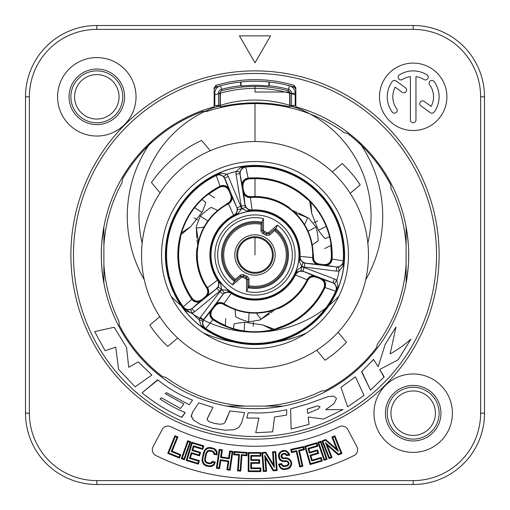 <?xml version="1.0" encoding="UTF-8"?>
<svg xmlns="http://www.w3.org/2000/svg" width="510" height="510" viewBox="0 0 510 510"><rect width="100%" height="100%" fill="white"/><g stroke="black" fill="none" stroke-linecap="round" stroke-linejoin="round"><path stroke-width="0.76" d="M435.425 413.189A22.236 22.236 0 0 0 413.189 390.947A22.236 22.236 0 0 0 390.947 413.189A22.236 22.236 0 0 0 413.189 435.425A22.236 22.236 0 0 0 435.425 413.189M440.952 413.189A27.763 27.763 0 0 0 413.189 385.42A27.763 27.763 0 0 0 385.42 413.189A27.763 27.763 0 0 0 413.189 440.952A27.763 27.763 0 0 0 440.952 413.189M439.116 413.189A25.933 25.933 0 0 1 413.189 439.116A25.933 25.933 0 0 1 387.256 413.189A25.933 25.933 0 0 1 413.189 387.256A25.933 25.933 0 0 1 439.116 413.189M373.964 413.189A39.225 39.225 0 0 0 413.189 452.408A39.225 39.225 0 0 0 452.408 413.189A39.225 39.225 0 0 0 413.189 373.964A39.225 39.225 0 0 0 373.964 413.189M136.036 96.811A39.225 39.225 0 0 0 96.811 57.592A39.225 39.225 0 0 0 57.592 96.811A39.225 39.225 0 0 0 96.811 136.036A39.225 39.225 0 0 0 136.036 96.811M239.439 35.872L255 62.819L270.561 35.872L239.439 35.872M162.218 429.496L153.083 446.677A6.483 6.483 0 0 0 155.939 455.532A223.667 223.667 0 0 0 354.061 455.532A6.483 6.483 0 0 0 356.917 446.677L347.782 429.496A6.483 6.483 0 0 0 339.201 426.717A191.25 191.25 0 0 1 170.799 426.717A6.483 6.483 0 0 0 162.218 429.496M446.9 96.811A33.711 33.711 0 0 0 413.189 63.1A33.711 33.711 0 0 0 379.472 96.811A33.711 33.711 0 0 0 413.189 130.528A33.711 33.711 0 0 0 446.9 96.811M413.189 484.5A71.311 71.311 0 0 0 484.5 413.189L484.5 96.811A71.311 71.311 0 0 0 413.189 25.5L96.811 25.5A71.311 71.311 0 0 0 25.5 96.811L25.5 413.189A71.311 71.311 0 0 0 96.811 484.5L413.189 484.5L413.189 480.611A67.422 67.422 0 0 0 480.611 413.189L480.611 96.811A67.422 67.422 0 0 0 413.189 29.389L96.811 29.389A67.422 67.422 0 0 0 29.389 96.811L29.389 413.189A67.422 67.422 0 0 0 96.811 480.611L413.189 480.611M70.884 255A184.116 184.116 0 0 1 255 70.884A184.116 184.116 0 0 1 439.116 255A184.116 184.116 0 0 1 255 439.116A184.116 184.116 0 0 1 70.884 255A184.116 184.116 0 0 1 255 70.884A184.116 184.116 0 0 1 439.116 255M216.01 85.355A136.438 136.438 0 0 1 293.99 85.355L295.845 87.841L295.845 106.819A153.708 153.708 0 0 1 255 408.708A153.708 153.708 0 0 1 214.155 106.819L214.155 87.841L216.01 85.355L216.004 86.7L214.155 89.186M105.156 350.759L94.669 331.64L114.163 327.242L126.563 347.45L128.718 367.283L138.28 361.883L151.84 375.035L135.163 386.829L118.607 369.393L115.706 347.144L105.156 350.759L94.669 331.634L114.17 327.248L126.556 347.45L128.718 367.283L138.274 361.89L151.84 375.035L135.156 386.829L118.613 369.406L115.706 347.144L105.156 350.746M181.79 417.339C167.407 410.933 154.16 402.76 142.048 392.815L157.654 379.784C168.306 388.448 179.928 395.244 192.506 400.165L189.306 404.787L166.407 392.649L165.336 393.752L183.893 404.003L180.451 408.497L161.364 397.749L160.102 398.992C167.937 404.328 176.333 408.867 185.283 412.609L181.496 417.212C167.376 410.888 154.358 402.862 142.437 393.133L142.048 392.815L157.909 379.975C168.383 388.467 179.769 395.135 192.06 399.98L192.493 400.171L189.306 404.787L166.407 392.649L165.336 393.752L183.9 403.996L180.457 408.491L161.364 397.749L160.102 398.992C167.873 404.277 176.116 408.752 184.837 412.411L185.289 412.603L181.777 417.339M226.72 418.837L229.825 410.971L244.615 412.577L241.523 422.943L238.833 427.546L233.988 429.7L225.139 430.223L212.396 428.234L200.379 424.314L193.456 420.087L191.199 415.797L192.901 411.729L198.715 402.843L212.963 407.394L207.105 419.112L207.36 420.176L209.616 421.834L214.614 423.466L219.976 424.256L223.323 423.823L224.814 422.707L229.825 410.971L244.615 412.577L241.523 422.943L238.833 427.546L233.988 429.7L225.139 430.223L212.396 428.234L200.379 424.314L193.456 420.087L191.218 416.332L192.901 411.729L198.715 402.843L212.963 407.394L207.143 418.818L207.36 420.176L209.616 421.834L214.614 423.466L219.976 424.256L223.323 423.823L224.814 422.707L226.72 418.837M286.601 415.108L274.552 417.008L272.684 431.842L255.759 432.722L258.952 418.13L246.776 417.996L248.179 412.756L255.14 412.947C264.856 413.228 275.394 412.144 286.741 409.689L286.601 415.108L274.552 417.008L272.684 431.849L255.752 432.722L258.952 418.13L246.776 418.002L248.179 412.756L255.14 412.947C264.773 413.221 275.151 412.169 286.269 409.785L286.741 409.689L286.594 415.108M364.057 395.441L347.622 406.846L340.961 387.421L355.438 376.807L364.057 395.441L347.622 406.846L340.961 387.428L355.438 376.813L364.057 395.441M384.164 376.928L370.47 390.169L361.571 371.714L373.556 359.422L378.133 366.754L385.209 344.358L395.958 327.082L390.118 353.921C397.124 350.045 404.054 345.142 410.92 339.207L398.119 359.824L379.759 369.438L384.164 376.928M309.041 424.39L291.121 429.037L290.611 408.854L307.836 403.894L328.045 396.608L333.412 396.066L336.198 398.01L336.345 398.935L333.91 403.69L325.712 409.67L343.007 409.575L323.614 419.073L308.231 417.033L309.041 424.39L291.58 428.942L291.108 429.05L290.611 408.854L307.836 403.894L328.045 396.608L333.412 396.066L336.198 398.01L336.345 398.935L333.91 403.69L325.712 409.67L343.007 409.575L323.62 419.073L308.231 417.033L309.034 424.397M310.207 408.115L307.224 409.154L307.779 413.406L318.144 409.001L320.07 406.757L317.8 405.826L307.224 409.154L307.779 413.406L318.144 409.001L320.07 406.757L317.8 405.826L310.207 408.115M295.845 106.819L295.845 107.489L295.845 106.819M295.845 89.186L293.996 86.7A135.15 135.15 0 0 0 293.486 86.553L293.084 87.911M293.99 85.355L293.996 86.7M289.686 91.985L289.686 105.921A153.057 153.057 0 0 1 295.845 107.489M220.314 91.985L220.314 106.877A152.133 152.133 0 0 1 289.686 106.877M214.155 107.489L214.155 106.819L214.155 107.489A153.057 153.057 0 0 1 220.314 105.921L220.314 106.877M216.916 87.911L216.514 86.553A135.15 135.15 0 0 0 216.004 86.7M218.503 105.462L218.503 93.241A4.086 4.086 0 0 1 221.544 89.288L220.601 85.718A7.777 7.777 0 0 0 214.806 93.241L214.806 105.462L219.988 105.462L219.988 93.241A2.595 2.595 0 0 1 221.92 90.729A129.661 129.661 0 0 1 288.08 90.729A2.595 2.595 0 0 1 290.012 93.241L290.012 105.462L295.194 105.462L295.194 93.241A7.777 7.777 0 0 0 289.399 85.718A134.85 134.85 0 0 1 293.403 86.84M269.114 85.712A131.153 131.153 0 0 1 288.456 89.288L289.399 85.718A134.85 134.85 0 0 0 269.516 82.04L269.133 81.995L268.706 86.043L269.114 85.712L269.516 82.04A134.85 134.85 0 0 0 269.133 81.995A134.85 134.85 0 0 0 240.867 81.995A134.85 134.85 0 0 0 240.484 82.04A134.85 134.85 0 0 0 216.597 86.84M268.706 86.043A130.777 130.777 0 0 0 241.294 86.043L240.867 81.995L240.484 82.04L240.886 85.712A131.153 131.153 0 0 0 221.544 89.288L221.92 90.729A2.595 2.595 0 0 0 219.988 93.241L219.988 105.462M103.887 245.718A151.393 151.393 0 0 1 122.075 182.529L122.566 178.863A152.758 152.758 0 0 1 203.018 111.358L206.716 111.511A151.393 151.393 0 0 1 344.142 132.632L347.469 133.403A152.758 152.758 0 0 1 390.807 185.053L390.992 188.464A151.393 151.393 0 0 1 406.113 245.718M103.887 227.371C101.885 239.815 101.05 249.027 101.369 255C101.216 262.924 102.057 272.136 103.887 282.629L103.887 227.371M408.631 255C408.784 247.076 407.943 237.864 406.113 227.371L406.113 282.629C408.115 270.185 408.95 260.973 408.631 255M406.113 264.282A151.393 151.393 0 0 1 377.368 344.142L376.597 347.469A152.758 152.758 0 0 1 324.947 390.807L321.536 390.992A151.393 151.393 0 0 1 264.282 406.113M245.718 406.113A151.393 151.393 0 0 1 165.858 377.368L162.531 376.597A152.758 152.758 0 0 1 119.193 324.947L119.008 321.536A151.393 151.393 0 0 1 103.887 264.282M237.609 255A17.391 17.391 0 0 1 255 237.609A17.391 17.391 0 0 1 272.391 255A17.391 17.391 0 0 1 255 272.391A17.391 17.391 0 0 1 237.609 255M190.644 309.659L185.028 309.602L182.682 307.708L185.876 310.966L192.244 313.204L190.644 309.659L217.075 288.354L205.951 296.673L205.396 296.597C208.048 294.028 208.469 291.14 206.652 287.927A58.497 58.497 0 0 1 196.777 249.364L197.529 246.343A58.121 58.121 0 0 1 223.712 206.021L226.159 204.516L226.172 204.102A58.497 58.497 0 0 1 227.772 203.229C230.877 201.246 231.865 198.498 230.73 194.986L231.253 195.177L236.748 207.391L237.175 207.748L240.758 206.244L228.282 176.485L226.918 174.146L220.243 173.132L215.896 174.516L218.854 173.942L223.839 176.524L226.918 174.146A85.597 85.597 0 0 1 235.971 171.545L236.053 174.261L241.236 206.104L242.072 208.819L247.535 211.019L251.889 211.044L249.352 210.643L245.597 207.175L242.072 208.819A47.953 47.953 0 0 0 241.491 208.985L240.758 206.244M205.396 296.597L192.334 308.238L192.091 308.767L194.552 311.782L219.536 291.363L221.467 289.285L220.645 283.458L218.49 279.671L219.408 282.068L218.286 287.053L221.467 289.285A47.953 47.953 0 0 0 221.907 289.705L219.893 291.707L200.366 317.392L199.015 319.751L201.476 326.037A3.889 2.257 -28 0 1 202.872 326.833L202.617 321.224L199.021 319.751A85.597 85.597 0 0 1 192.244 313.21L194.552 311.782M243.525 192.461A6.483 6.088 -7.9 0 0 250.404 197.491A57.694 57.694 0 0 1 312.636 257.582L300.084 256.377A45.103 45.103 0 0 0 252.048 209.992A6.483 6.088 -7.9 0 1 245.253 204.956A6.483 6.483 18.3 0 0 252.074 210.381L251.889 211.044A44.064 44.064 0 0 0 234.345 216.074L238.03 213.747L241.491 208.985L237.628 209.463L236.283 214.391L234.345 216.074L233.835 215.609A44.714 44.714 0 0 0 217.821 279.843L218.49 279.671A44.064 44.064 0 0 0 231.616 292.351L227.76 290.324L221.907 289.705L224.247 292.81L229.188 291.516L231.616 292.351L231.47 293.02A44.714 44.714 0 0 0 295.105 274.775L294.621 274.284A44.064 44.064 0 0 0 299.038 256.575L299.211 260.929A3.889 2.486 -21.8 0 0 299.529 259.093L299.038 256.575L299.695 256.364A44.714 44.714 0 0 0 252.074 210.381L250.353 197.102A58.083 58.083 0 0 1 313.025 257.626L312.636 257.582A6.483 6.088 -84.1 0 0 317.902 264.288L304.833 263.185L336.351 266.94A6.483 6.088 -81.4 0 0 343.249 260.916A88.447 88.447 0 0 0 246.011 167.012A6.483 6.088 -10.6 0 0 240.229 174.114A6.483 6.483 -35.1 0 1 245.967 166.623A88.836 88.836 0 0 1 343.638 260.941L331.691 259.016A76.8 76.8 0 0 0 248.306 178.494A6.483 6.483 -52.1 0 0 242.473 185.997L239.891 173.636L245.08 205.479L242.989 186.399C242.779 182.191 244.736 179.692 248.867 178.895L248.172 178.117L245.514 166.018L241.09 167.152L235.971 171.545L239.84 171.94L242.696 167.101L245.514 166.018A89.486 89.486 0 0 0 215.896 174.516L220.046 186.182A6.483 6.088 158.6 0 1 228.786 189.102L228.831 190.459C226.784 186.781 223.794 185.697 219.867 187.208A76.353 76.353 0 0 0 209.795 193.469L206.983 195.158A76.729 76.729 0 0 0 180.801 235.473L180.4 238.725A76.353 76.353 0 0 0 192.155 298.363C194.909 301.544 198.058 301.99 201.59 299.702M228.831 190.459L230.73 194.986M196.777 237.175L196.407 228.047A64.827 2.161 83.1 0 1 198.364 241.957M197.759 244.908L196.975 239.827M217.668 210.451L211.153 207.385A64.827 16.996 123 0 0 200.264 216.036L196.273 226.669L196.407 228.047L204 227.128M181.528 232.891L190.612 226.689L201.922 212.396A64.827 9.269 -57 0 0 205.785 202.413L201.973 199.544M243.78 191.244C244.672 194.82 246.967 196.63 250.659 196.669A58.497 58.497 0 0 1 288.991 207.398L291.235 209.559A58.121 58.121 0 0 1 313.063 252.393L313.491 255.478A58.497 58.497 0 0 1 313.446 257.301C313.612 260.986 315.499 263.217 319.107 263.989L317.902 264.288M248.867 178.895A76.353 76.353 0 0 1 306.389 198.53L309.009 200.5A76.729 76.729 0 0 1 330.837 243.34L330.894 246.617A76.353 76.353 0 0 1 331.277 258.474C330.62 262.631 328.191 264.677 323.977 264.607L319.107 263.989M299.548 213.492L307.645 217.732A64.827 2.161 -156.9 0 1 294.614 212.472M292.358 210.477L297.151 212.332M312.241 244.947L318.157 240.835A64.827 16.996 -117 0 0 316.111 227.084L308.901 218.305L307.645 217.732L304.642 224.77M310.883 202.425L311.712 213.397L318.438 230.329A64.827 9.269 63 0 0 325.15 238.674L329.536 236.806M334.515 283.401L337.276 288.29L336.804 291.274L338.034 286.875L336.785 280.245L334.515 283.401L302.844 271.167L315.613 276.643L315.824 277.159C312.273 276.146 309.564 277.23 307.689 280.404A58.497 58.497 0 0 1 279.231 308.238L276.235 309.105A58.121 58.121 0 0 1 228.225 306.587L225.337 305.413A58.497 58.497 0 0 1 223.782 304.47C220.511 302.768 217.636 303.284 215.163 306.025L215.061 305.477L222.895 294.608L222.991 294.066L219.893 291.707M315.824 277.159L332.437 282.648L333.017 282.597L334.401 278.964L304.221 267.527L301.455 266.896L296.82 270.523A3.889 2.486 49.8 0 1 296.24 272.289L301.117 270.772L301.455 266.896A47.953 47.953 0 0 0 301.601 266.309L304.342 267.049L336.351 271.116L339.067 271.103L343.281 265.837A3.889 2.257 -148 0 1 343.275 264.231L338.538 267.253L339.067 271.103A85.597 85.597 0 0 1 336.785 280.245L334.401 278.964M201.476 326.037L204.848 329.109L205.536 328.791L212.874 319.681A6.483 6.088 38.6 0 1 211.038 310.654L212.192 309.933C210.024 313.548 210.585 316.678 213.856 319.317A76.353 76.353 0 0 0 224.317 324.915L227.179 326.508A76.729 76.729 0 0 0 275.19 329.02L278.205 327.739A76.353 76.353 0 0 0 323.977 287.742C325.354 283.764 324.162 280.819 320.414 278.9M212.192 309.933L215.163 306.025M268.674 314.332L260.954 319.222A64.827 2.161 -36.9 0 1 272.021 310.571M274.884 309.615L270.874 312.84M235.084 309.602L235.69 316.78A64.827 16.996 3 0 0 248.625 321.887L259.826 320.025L260.954 319.222L256.364 313.102M272.595 329.683L262.675 324.915L244.647 322.269A64.827 9.269 -177 0 0 234.065 323.914L233.484 328.65M227.371 406.113C245.788 409.543 264.212 409.543 282.629 406.113L227.371 406.113M141.544 255A113.456 113.456 0 0 1 255 141.544A113.456 113.456 0 0 1 368.456 255A113.456 113.456 0 0 1 255 368.456A113.456 113.456 0 0 1 141.544 255M337.735 177.372L339.577 179.38M151.432 182.503L160.095 192.831L151.432 182.503A126.423 126.423 0 0 1 201.59 140.416L210.254 150.743L201.597 140.428M332.291 171.947L342.293 163.557A126.423 126.423 0 0 1 360.213 184.913L350.211 193.303L360.2 184.92M159.789 316.697L149.787 325.087A126.423 126.423 0 0 0 167.707 346.443L177.709 338.053L167.707 346.443M346.443 342.293L338.053 332.291L346.443 342.293A126.423 126.423 0 0 1 325.087 360.213L316.697 350.211L325.087 360.213M172.265 332.628L170.423 330.62M202.872 326.833L204.848 329.109A89.486 89.486 0 0 1 182.682 307.708L182.982 307.007A6.483 6.483 -155.1 0 0 192.334 308.238A6.483 6.088 -130.6 0 1 183.294 306.784L182.982 307.007A88.836 88.836 0 0 1 215.826 175.268A6.483 6.483 -176.9 0 1 224.661 178.576L228.786 189.102M242.314 185.226A6.483 6.088 -10.6 0 1 248.172 178.117A77.188 77.188 0 0 1 332.074 259.144A6.483 6.088 -81.4 0 1 325.176 265.245L336.351 266.94A6.483 6.483 -56.9 0 0 343.638 260.941L344.256 261.375A89.486 89.486 0 0 1 336.804 291.274L336.052 291.369A6.483 6.483 84.9 0 0 332.437 282.648A6.483 6.088 109.4 0 1 335.695 291.21L336.052 291.369A88.836 88.836 0 0 1 205.536 328.791A6.483 6.483 63.1 0 1 203.987 319.483L211.038 310.654M323.977 287.742L324.998 287.532L335.695 291.21A88.447 88.447 0 0 1 205.753 328.465A6.483 6.088 38.6 0 1 203.987 319.483L202.617 321.224M192.155 298.363L191.83 299.357L183.294 306.784A88.447 88.447 0 0 1 215.998 175.619A6.483 6.088 158.6 0 1 224.661 178.576L223.839 176.524M321.019 278.658A6.483 6.483 67.9 0 1 324.602 287.455A76.8 76.8 0 0 1 213.174 319.407L212.874 319.681A77.188 77.188 0 0 0 324.998 287.532A6.483 6.088 109.4 0 0 321.772 278.9M200.264 216.036L207.876 220.977M190.612 226.689L181.018 234.651M201.922 212.396L194.622 207.659M200.915 300.874A6.483 6.088 -130.6 0 1 191.83 299.357A77.188 77.188 0 0 1 220.046 186.182L219.867 187.208M325.176 265.245L324.398 265.111A6.483 6.483 -39.9 0 0 331.691 259.016L331.277 258.474M211.548 310.048A6.483 6.483 80.1 0 0 213.174 319.407L213.856 319.317M229.054 189.841A6.483 6.483 -159.9 0 0 220.135 186.577A76.8 76.8 0 0 0 192.091 299.045A6.483 6.483 -172.1 0 0 201.501 300.352M205.951 296.673A6.483 6.483 -81.9 0 0 207.187 287.971A58.083 58.083 0 0 1 228.263 203.439L233.65 215.265A45.103 45.103 0 0 0 217.496 280.06A6.483 6.088 -127.9 0 1 216.533 288.462A6.483 6.483 -101.7 0 0 217.821 279.843L207.187 287.971L206.652 287.927M231.591 195.885A6.483 6.088 155.9 0 1 228.423 203.796A57.694 57.694 0 0 0 207.493 287.736A6.483 6.088 -127.9 0 1 206.576 296.208M185.876 310.966A3.889 2.257 -64 0 0 185.028 309.602M218.286 287.053L217.075 288.354L219.536 291.363M241.236 206.104L245.08 205.479L245.597 207.175M239.84 171.94L239.891 173.636L236.053 174.261M241.09 167.152A3.889 2.257 56 0 0 242.696 167.101M220.243 173.132A3.889 2.257 92 0 1 218.854 173.942M237.628 209.463L224.693 177.99L228.282 176.485M238.03 213.747A3.889 2.486 -141.8 0 0 236.283 214.391M247.535 211.019A3.889 2.486 -70.2 0 1 249.352 210.643M215.507 304.833A6.483 6.088 35.9 0 1 223.947 303.622A57.694 57.694 0 0 0 307.103 279.773L307.466 279.92A58.083 58.083 0 0 1 223.718 303.934L231.266 293.352A45.103 45.103 0 0 0 295.456 274.947L307.103 279.773A6.483 6.088 112.1 0 1 314.899 276.331M338.034 286.875A3.889 2.257 176 0 0 337.276 288.29M301.117 270.772L302.844 271.167L304.221 267.527M296.82 270.523L294.621 274.284L296.24 272.289M299.211 260.929L301.601 266.309L303.118 262.726L299.529 259.093M303.118 262.726L304.833 263.185L304.342 267.049M338.538 267.253L336.842 267.259L336.351 271.116M343.281 265.837L344.256 261.375L343.275 264.231M224.247 292.81L203.458 319.751L200.366 317.392M227.76 290.324A3.889 2.486 98.2 0 0 229.188 291.516M220.645 283.458A3.889 2.486 169.8 0 1 219.408 282.068M263.472 230.233L262.172 230.233L262.172 221.283L263.472 218.624L263.472 230.233L264.282 231.438A25.328 25.328 0 0 1 267.074 232.738L268.528 232.592L277.421 225.127L276.216 227.83L269.363 233.586L269.497 235.072L275.476 229.838L275.464 228.525L276.216 227.83M249.052 278.919L247.828 279.767L246.183 277.357L245.712 278.562L246.528 279.767L247.828 279.767L247.828 288.717L247.873 287.691L248.886 286.862L249.052 278.919L247.363 276.452A22.771 22.771 0 0 1 243.474 274.641L240.503 274.928L234.523 280.162L234.536 281.475L233.784 282.17L240.637 276.414L240.503 274.928M247.828 288.717L246.528 291.376L246.528 279.767M247.363 276.452L246.183 277.357A24.027 24.027 0 0 1 243.544 276.12L240.637 276.414L241.472 277.408L232.579 284.873L233.784 282.17M262.172 221.283L262.127 222.309L261.114 223.138L260.948 231.081L262.637 233.548A22.771 22.771 0 0 1 266.526 235.359L266.456 233.88L269.363 233.586L268.528 232.592M260.948 231.081L262.172 230.233L263.817 232.643L262.637 233.548M269.497 235.072L266.526 235.359M245.731 278.568A25.328 25.328 0 0 1 242.926 277.262L243.544 276.12L243.474 274.641M316.111 227.084L308.027 231.202M311.712 213.397L309.615 201.106M318.438 230.329L326.19 226.383M248.625 321.887L249.097 312.821M262.675 324.915L274.367 329.243M244.647 322.269L244.188 330.964M241.294 86.043L240.886 85.712M295.194 93.241L290.012 93.241A2.595 2.595 0 0 0 288.08 90.729L288.456 89.288A4.086 4.086 0 0 1 291.497 93.241L291.497 105.462M124.58 96.811A27.763 27.763 0 0 0 96.811 69.048A27.763 27.763 0 0 0 69.048 96.811A27.763 27.763 0 0 0 96.811 124.58A27.763 27.763 0 0 0 124.58 96.811M119.053 96.811A22.236 22.236 0 0 0 96.811 74.575A22.236 22.236 0 0 0 74.575 96.811A22.236 22.236 0 0 0 96.811 119.053A22.236 22.236 0 0 0 119.053 96.811M122.744 96.811A25.933 25.933 0 0 1 96.811 122.744A25.933 25.933 0 0 1 70.884 96.811A25.933 25.933 0 0 1 96.811 70.884A25.933 25.933 0 0 1 122.744 96.811M174.904 435.687L167.752 453.333L179.463 458.082L180.833 454.703L172.144 451.178L177.933 436.917L174.904 435.687L175.287 436.592L168.657 452.944L179.08 457.177L179.928 455.086L171.239 451.567L177.027 437.299L175.287 436.592M184.403 459.759L190.746 441.807L187.667 440.723L181.324 458.668L184.403 459.759L183.982 458.872L189.86 442.234L188.088 441.609L182.21 458.248L183.982 458.872M199.378 460.645L190.402 457.929L191.741 453.505L199.518 455.857L200.57 452.376L192.793 450.018L193.806 446.677L202.782 449.393L203.834 445.906L191.734 442.246L186.22 460.466L198.32 464.125L199.378 460.645L198.511 461.104L189.535 458.388L191.275 452.638L199.053 454.996L199.703 452.835L191.926 450.483L193.341 445.81L202.317 448.526L202.967 446.371L192.2 443.113L187.087 460.001L197.855 463.258L198.511 461.104M215.328 462.034L212.185 461.32L211.491 462.621L209.667 463.061L207.124 462.487L205.613 461.238L205.345 458.879L206.55 453.524L207.812 451.509L209.712 451.025L212.256 451.599L213.709 452.784L213.786 454.257L216.928 454.965L217.094 452.058L216.068 450.043L214.85 448.883L210.337 447.429L206.939 447.984L205.218 449.31L203.394 452.676L202.017 460.32L203.311 464.043L206.142 466L210.84 466.631L212.44 466.102L214.232 464.731L215.328 462.034L214.378 462.532L212.549 462.117L211.994 463.144L209.616 463.762L206.869 463.144L204.988 461.563L204.65 458.796L205.893 453.301L207.385 450.942L209.769 450.324L212.511 450.942L214.398 452.523L214.455 453.696L216.278 454.104L216.387 452.204L214.449 449.457L213.008 448.749L208.654 448.15L205.721 449.794L204.778 451.127L202.821 458.382L202.993 461.881L204.931 464.629L209.119 465.961L212.109 465.483L213.658 464.291L214.378 462.532M219.587 468.696L220.798 460.524L228.078 461.607L226.867 469.78L230.093 470.258L232.891 451.426L229.659 450.948L228.614 458.005L221.334 456.922L222.379 449.865L219.147 449.386L216.355 468.218L219.587 468.696L219 467.906L220.212 459.739L228.869 461.021L227.658 469.194L229.513 469.468L232.101 452.013L230.246 451.732L229.2 458.79L220.543 457.508L221.589 450.451L219.733 450.177L217.145 467.632L219 467.906M247.178 452.497L233.95 451.528L233.708 454.786L238.699 455.156L237.545 470.883L240.797 471.119L241.95 455.392L246.936 455.761L247.178 452.497L246.432 453.141L234.594 452.274L234.453 454.149L239.439 454.512L238.285 470.239L240.159 470.379L241.313 454.652L246.298 455.016L246.432 453.141M260.846 467.95L251.475 467.931L251.481 463.316L259.609 463.329L259.615 459.688L251.494 459.669L251.5 456.182L260.878 456.201L260.884 452.555L248.242 452.529L248.204 471.565L260.839 471.597L260.846 467.95L260.151 468.645L250.78 468.626L250.792 462.615L258.914 462.634L258.921 460.383L250.799 460.364L250.805 455.481L260.183 455.506L260.189 453.25L248.937 453.224L248.899 470.87L260.145 470.896L260.151 468.645M266.545 471.304L265.614 458.152L273.22 470.832L277.14 470.558L275.802 451.567L272.544 451.796L273.449 464.635L265.869 452.268L261.949 452.542L263.287 471.533L266.545 471.304L265.799 470.66L264.722 455.303L273.596 470.112L276.401 469.914L275.158 452.313L273.29 452.44L274.342 467.421L265.493 452.988L262.688 453.186L263.931 470.794L265.799 470.66M286.537 455.615L289.756 455.149L288.877 453.148L285.983 450.559L282.393 450.636L279.754 452.319L278.581 454.231L278.466 456.01L279.314 459.306L280.978 460.81L282.514 461.454L286.907 461.563L288.29 462.806L288.405 463.564L287.423 465.152L284.185 465.93L282.374 465.043L281.756 463.628L278.53 464.094L279.378 466.427L280.723 468.365L282.706 469.398L284.523 469.563L288.826 468.518L290.133 467.453L291.267 465.598L291.733 463.788L291.427 461.652L290.464 460.045L287.296 457.942L283.707 458.037L282.202 457.413L281.883 455.232L283.152 454.206L285.421 454.142L286.537 455.615L286.9 454.863L288.756 454.595L287.143 452.172L285.74 451.235L284.14 451.089L281.412 451.86L279.263 454.448L279.907 458.904L282.706 460.779L287.143 460.893L288.953 462.532L289.119 463.647L288.66 464.852L286.658 466.28L282.891 466.44L281.329 464.393L279.474 464.661L279.996 466.102L281.195 467.823L282.903 468.715L284.503 468.862L288.469 467.912L290.623 465.324L291.025 463.749L290.757 461.888L289.922 460.492L287.13 458.624L282.687 458.503L281.654 457.897L281.182 456.826L281.227 454.92L282.916 453.537L285.753 453.511L286.9 454.863M303.686 446.562L290.732 449.399L291.427 452.593L296.31 451.522L299.682 466.93L302.87 466.229L299.504 450.827L304.387 449.756L303.686 446.562L303.157 447.391L291.554 449.928L291.956 451.764L296.839 450.693L300.212 466.102L302.041 465.7L298.675 450.292L303.558 449.227L303.157 447.391M321.192 457.489L312.197 460.135L310.89 455.704L318.686 453.409L317.66 449.916L309.863 452.211L308.875 448.864L317.87 446.212L316.844 442.718L304.719 446.288L310.093 464.553L322.218 460.983L321.192 457.489L320.72 458.35L311.725 460.995L310.029 455.232L317.826 452.944L317.188 450.783L309.391 453.071L308.014 448.392L317.01 445.746L316.372 443.585L305.579 446.76L310.565 463.686L321.357 460.511L320.72 458.35M327.127 459.223L320.924 441.226L317.838 442.291L324.041 460.288L327.127 459.223L326.247 458.79L320.497 442.106L318.724 442.718L324.475 459.402L326.247 458.79M332.086 457.432L327.184 445.192L338.302 454.945L341.949 453.479L334.872 435.808L331.844 437.019L336.632 448.972L325.629 439.512L321.982 440.971L329.058 458.643L332.086 457.432L331.181 457.043L325.463 442.75L338.436 454.142L341.05 453.097L334.49 436.713L332.75 437.408L338.328 451.35L325.495 440.315L322.881 441.36L329.441 457.738L331.181 457.043M167.752 453.333L168.657 452.944M177.933 436.917L177.027 437.299M172.144 451.178L171.239 451.567M180.833 454.703L179.928 455.086M179.463 458.082L179.08 457.177M190.746 441.807L189.86 442.234M181.324 458.668L182.21 458.248M187.667 440.723L188.088 441.609M190.402 457.929L189.535 458.388M198.32 464.125L197.855 463.258M186.22 460.466L187.087 460.001M191.734 442.246L192.2 443.113M203.834 445.906L202.967 446.371M202.782 449.393L202.317 448.526M193.806 446.677L193.341 445.81M192.793 450.018L191.926 450.483M200.57 452.376L199.703 452.835M199.518 455.857L199.053 454.996M191.741 453.505L191.275 452.638M212.185 461.32L212.549 462.117M214.232 464.731L213.658 464.291M212.44 466.102L212.109 465.483M210.84 466.631L210.726 465.936M209.043 466.656L209.119 465.961M206.142 466L206.378 465.343M204.529 465.209L204.931 464.629M203.311 464.043L203.879 463.622M202.323 462.105L202.993 461.881M202.017 460.32L202.712 460.281M202.132 458.28L202.821 458.382M203.394 452.676L204.064 452.886M204.166 450.789L204.778 451.127M205.218 449.31L205.721 449.794M206.939 447.984L207.27 448.609M208.539 447.455L208.654 448.15M210.337 447.429L210.26 448.131M213.237 448.086L213.008 448.749M214.85 448.883L214.449 449.457M216.068 450.043L215.5 450.464M217.094 452.058L216.387 452.204M216.928 454.965L216.278 454.104M213.786 454.257L214.455 453.696M213.709 452.784L214.398 452.523M213.186 452.128L213.645 451.586M212.256 451.599L212.511 450.942M209.712 451.025L209.769 450.324M208.647 451.101L208.462 450.419M207.812 451.509L207.385 450.942M207.117 452.287L206.524 451.905M206.55 453.524L205.893 453.301M205.345 458.879L204.65 458.796M205.32 460.23L204.625 460.326M205.613 461.238L204.988 461.563M206.193 461.964L205.734 462.5M207.124 462.487L206.869 463.144M209.667 463.061L209.616 463.762M210.732 462.991L210.917 463.673M211.491 462.621L211.994 463.144M220.798 460.524L220.212 459.739M216.355 468.218L217.145 467.632M219.147 449.386L219.733 450.177M222.379 449.865L221.589 450.451M221.334 456.922L220.543 457.508M228.614 458.005L229.2 458.79M229.659 450.948L230.246 451.732M232.891 451.426L232.101 452.013M230.093 470.258L229.513 469.468M226.867 469.78L227.658 469.194M228.078 461.607L228.869 461.021M233.95 451.528L234.594 452.274M246.936 455.761L246.298 455.016M241.95 455.392L241.313 454.652M240.797 471.119L240.159 470.379M237.545 470.883L238.285 470.239M238.699 455.156L239.439 454.512M233.708 454.786L234.453 454.149M251.475 467.931L250.78 468.626M260.839 471.597L260.145 470.896M248.204 471.565L248.899 470.87M248.242 452.529L248.937 453.224M260.884 452.555L260.189 453.25M260.878 456.201L260.183 455.506M251.5 456.182L250.805 455.481M251.494 459.669L250.799 460.364M259.615 459.688L258.921 460.383M259.609 463.329L258.914 462.634M251.481 463.316L250.792 462.615M265.614 458.152L264.722 455.303M263.287 471.533L263.931 470.794M261.949 452.542L262.688 453.186M265.869 452.268L265.493 452.988M273.449 464.635L274.342 467.421M272.544 451.796L273.29 452.44M275.802 451.567L275.158 452.313M277.14 470.558L276.401 469.914M273.22 470.832L273.596 470.112M289.756 455.149L288.756 454.595M285.938 454.608L286.48 454.161M285.421 454.142L285.753 453.511M284.739 453.976L284.778 453.269M283.152 454.206L282.916 453.537M282.483 454.595L282.043 454.047M281.883 455.232L281.227 454.92M281.775 456.074L281.074 456.08M281.858 456.635L281.182 456.826M282.202 457.413L281.654 457.897M282.954 457.853L282.687 458.503M283.707 458.037L283.668 458.745M285.511 457.776L285.53 458.471M287.296 457.942L287.13 458.624M288.851 458.592L288.469 459.185M290.464 460.045L289.922 460.492M291.427 461.652L290.757 461.888M291.733 463.788L291.025 463.749M291.267 465.598L290.623 465.324M290.133 467.453L289.597 466.988M288.826 468.518L288.469 467.912M287.155 469.181L286.977 468.505M284.523 469.563L284.503 468.862M282.706 469.398L282.903 468.715M280.723 468.365L281.195 467.823M279.378 466.427L279.996 466.102M278.53 464.094L279.474 464.661M281.756 463.628L281.329 464.393M282.374 465.043L281.8 465.464M283.197 465.783L282.891 466.44M284.185 465.93L284.178 466.637M286.454 465.604L286.658 466.28M287.423 465.152L287.838 465.726M288.061 464.476L288.66 464.852M288.405 463.564L289.119 463.647M288.29 462.806L288.953 462.532M287.704 462.034L288.175 461.505M286.907 461.563L287.143 460.893M285.849 461.403L285.849 460.702M283.993 461.671L283.993 460.97M282.514 461.454L282.706 460.779M280.978 460.81L281.361 460.218M279.314 459.306L279.907 458.904M278.702 457.636L279.384 457.464M278.466 456.01L279.168 455.978M278.581 454.231L279.263 454.448M279.754 452.319L280.283 452.784M281.042 451.267L281.412 451.86M282.393 450.636L282.597 451.312M284.127 450.387L284.14 451.089M285.983 450.559L285.74 451.235M287.608 451.65L287.143 452.172M288.877 453.148L288.284 453.524M290.732 449.399L291.554 449.928M304.387 449.756L303.558 449.227M299.504 450.827L298.675 450.292M302.87 466.229L302.041 465.7M299.682 466.93L300.212 466.102M296.31 451.522L296.839 450.693M291.427 452.593L291.956 451.764M312.197 460.135L311.725 460.995M322.218 460.983L321.357 460.511M310.093 464.553L310.565 463.686M304.719 446.288L305.579 446.76M316.844 442.718L316.372 443.585M317.87 446.212L317.01 445.746M308.875 448.864L308.014 448.392M309.863 452.211L309.391 453.071M317.66 449.916L317.188 450.783M318.686 453.409L317.826 452.944M310.89 455.704L310.029 455.232M320.924 441.226L320.497 442.106M324.041 460.288L324.475 459.402M317.838 442.291L318.724 442.718M327.184 445.192L325.463 442.75M329.058 458.643L329.441 457.738M321.982 440.971L322.881 441.36M325.629 439.512L325.495 440.315M336.632 448.972L338.328 451.35M331.844 437.019L332.75 437.408M334.872 435.808L334.49 436.713M341.949 453.479L341.05 453.097M338.302 454.945L338.436 454.142M410.41 119.965A2.78 2.78 0 0 0 413.189 122.744A2.78 2.78 0 0 0 415.962 119.965L415.962 76.627A20.374 20.374 0 0 1 423.982 79.534A2.78 2.78 0 0 0 427.813 78.648A2.78 2.78 0 0 0 426.927 74.823A25.933 25.933 0 0 0 399.445 74.823A2.78 2.78 0 0 0 398.559 78.648A2.78 2.78 0 0 0 402.39 79.534A20.374 20.374 0 0 1 410.41 76.627L410.41 119.965M392.209 112.053A2.78 2.78 0 0 0 396.085 112.672A2.78 2.78 0 0 0 396.703 108.789A20.374 20.374 0 0 1 395.224 87.197L402.186 92.259A2.78 2.78 0 0 0 406.068 91.641A2.78 2.78 0 0 0 405.456 87.765L396.085 80.956A2.78 2.78 0 0 0 392.209 81.568A25.933 25.933 0 0 0 392.209 112.053M431.148 106.431L424.186 101.369A2.78 2.78 0 0 0 420.304 101.987A2.78 2.78 0 0 0 420.916 105.863L430.287 112.672A2.78 2.78 0 0 0 434.163 112.053A25.933 25.933 0 0 0 434.163 81.568A2.78 2.78 0 0 0 430.287 80.956A2.78 2.78 0 0 0 429.669 84.838A20.374 20.374 0 0 1 431.148 106.431M395.958 327.082L390.118 353.921C397.124 350.045 404.054 345.142 410.92 339.207L398.061 359.862L379.759 369.438L383.953 377.145L370.866 389.818L370.247 389.685L361.788 371.516L373.224 359.799L373.83 359.85L378.133 366.754L385.197 344.416L395.958 327.082M365.715 279.767A127.717 127.717 0 0 0 358.689 141.538M295.845 95.089A127.717 127.717 0 0 0 214.155 95.089M151.311 141.538A127.717 127.717 0 0 0 144.285 279.767M203.388 332.928A127.717 127.717 0 0 0 306.612 332.928M367.837 243.2A116.044 116.044 0 0 0 255 100.056A116.044 116.044 0 0 0 142.162 243.2M171.181 296.361A116.044 116.044 0 0 0 338.818 296.361M288.08 90.729A129.661 129.661 0 0 0 221.92 90.729M290.012 93.241L290.012 105.462M289.686 92.01L255 92.01L255 86.439M253.215 326.253L253.425 322.237M225.324 325.75L225.701 318.552M317.602 220.919L314.02 222.749M331.105 245.323L324.685 248.599M194.189 217.827L197.561 220.014M208.571 193.927L214.608 197.848M255 103.606L255 141.544M255 178.647L255 196.503M255 237.609L255 255M480.611 413.189L484.5 413.189M480.611 96.811L484.5 96.811M413.189 29.389L413.189 25.5M96.811 29.389L96.811 25.5M29.389 96.811L25.5 96.811M29.389 413.189L25.5 413.189M96.811 480.611L96.811 484.5M73.472 255A181.528 181.528 0 0 1 255 73.472A181.528 181.528 0 0 1 436.528 255A181.528 181.528 0 0 1 255 436.528A181.528 181.528 0 0 1 73.472 255M348.464 255A93.464 93.464 0 0 1 255 348.464A93.464 93.464 0 0 1 161.536 255A93.464 93.464 0 0 1 255 161.536A93.464 93.464 0 0 1 348.464 255M344.575 255A89.575 89.575 0 0 1 255 344.575A89.575 89.575 0 0 1 165.425 255A89.575 89.575 0 0 1 255 165.425A89.575 89.575 0 0 1 344.575 255M315.613 276.643A6.483 6.483 158.1 0 0 307.466 279.92L307.689 280.404M227.772 203.229L228.263 203.439A6.483 6.483 109.9 0 0 231.253 195.177M243.436 191.683A6.483 6.483 38.1 0 0 250.353 197.102L250.659 196.669M313.446 257.301L313.025 257.626A6.483 6.483 -130.1 0 0 318.68 264.346M223.782 304.47L223.718 303.934A6.483 6.483 -10.1 0 0 215.061 305.477M242.989 186.399L242.473 185.997M324.398 265.111L323.977 264.607M233.835 215.609A6.483 6.483 129.7 0 0 236.748 207.391A6.483 6.088 155.9 0 1 233.65 215.265L233.835 215.609M211.025 255A43.975 43.975 0 0 1 255 211.025A43.975 43.975 0 0 1 298.975 255A43.975 43.975 0 0 1 255 298.975A43.975 43.975 0 0 1 211.025 255M214.914 255A40.086 40.086 0 0 1 255 214.914A40.086 40.086 0 0 1 295.086 255A40.086 40.086 0 0 1 255 295.086A40.086 40.086 0 0 1 214.914 255M300.084 256.377L299.695 256.364A6.483 6.483 -110.3 0 0 305.356 262.994A6.483 6.088 -84.1 0 1 300.084 256.377M295.456 274.947A6.483 6.088 112.1 0 1 303.214 271.581A6.483 6.483 138.3 0 0 295.105 274.775L295.456 274.947M231.266 293.352L231.47 293.02A6.483 6.483 9.7 0 0 222.895 294.608A6.483 6.088 35.9 0 1 231.266 293.352M232.579 284.873A37.351 37.351 0 0 1 263.472 218.624M242.926 277.262L241.472 277.408M277.421 225.127A37.351 37.351 0 0 1 246.528 291.376M247.873 287.691A33.462 33.462 0 0 0 275.464 228.525M262.127 222.309A33.462 33.462 0 0 0 234.536 281.475M267.074 232.738L266.456 233.88A24.027 24.027 0 0 0 263.817 232.643L264.288 231.438M248.937 285.708A31.301 31.301 0 0 0 274.629 230.616M234.804 255A20.196 20.196 0 0 1 255 234.804A20.196 20.196 0 0 1 275.196 255A20.196 20.196 0 0 1 255 275.196A20.196 20.196 0 0 1 234.804 255M261.063 224.292A31.301 31.301 0 0 0 235.371 279.384M275.476 229.838A32.442 32.442 0 0 1 248.886 286.862M234.523 280.162A32.442 32.442 0 0 1 261.114 223.138M273.296 255A18.296 18.296 0 0 1 255 273.296A18.296 18.296 0 0 1 236.704 255A18.296 18.296 0 0 1 255 236.704A18.296 18.296 0 0 1 273.296 255M360.213 184.913L350.211 193.303M218.503 93.241L219.988 93.241M196.822 238.023L196.273 226.669M298.79 213.103L308.901 218.305M269.388 313.873L259.826 320.025"/></g></svg>
